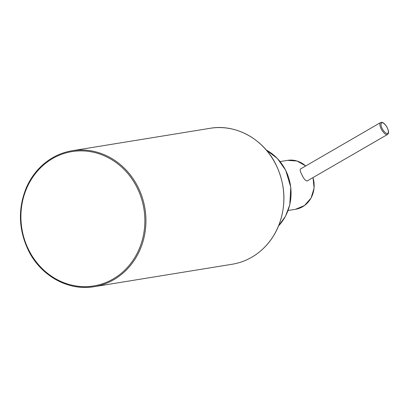 <?xml version="1.0" encoding="UTF-8"?>
<svg xmlns="http://www.w3.org/2000/svg" width="409" height="409" viewBox="0 0 409 409"><rect width="100%" height="100%" fill="white"/><g stroke="black" fill="none" stroke-linecap="round" stroke-linejoin="round"><path stroke-width="0.61" d="M307.087 180.998C305.446 180.768 303.734 178.738 301.96 174.914C300.237 171.724 299.782 169.73 300.589 168.937L380.6 122.552A6.887 2.72 59.9 0 0 381.214 128.973A6.887 2.72 59.9 0 0 387.507 134.469L307.087 180.998M28.482 250.436A68.86 62.562 -99.2 0 0 94.269 286.673A68.86 62.562 -99.2 0 0 144.965 208.662A68.86 62.562 -99.2 0 0 72.163 150.737C63.646 152.143 55.772 155.333 48.548 160.297C38.819 167.102 31.432 176.197 26.396 187.583C17.822 208.58 18.492 229.531 28.4 250.426C40.818 275.952 68.594 291.259 94.269 286.673L232.189 264.245C240.707 262.839 248.575 259.654 255.804 254.684C265.533 247.88 272.915 238.784 277.956 227.399C286.525 206.402 285.855 185.456 275.947 164.556C263.529 139.029 235.753 123.722 210.083 128.308A68.86 62.562 80.8 0 1 275.865 164.546A68.86 62.562 80.8 0 1 232.189 264.245M28.799 250.109A68.032 61.81 -99.2 0 0 136.141 255.231A68.032 61.81 -99.2 0 0 83.687 150.941A68.032 61.81 -99.2 0 0 28.799 250.109M266.315 150.062A46.825 42.541 80.8 0 1 285.62 170.267A46.825 42.541 80.8 0 1 278.636 225.794M312.982 177.67A24.791 22.521 80.8 0 1 295.549 209.29L288.064 210.507M280.109 161.57L287.593 160.354A24.791 22.521 80.8 0 1 305.676 165.988M382.211 128.533A6.058 2.393 59.9 0 0 388.294 132.572A6.058 2.393 59.9 0 0 383.622 123.283A6.058 2.393 59.9 0 0 382.211 128.533M210.083 128.308L72.163 150.737M295.549 209.29L304.49 205.548L311.07 198.043L314.102 188.135L313.043 177.634M287.593 160.354L297.159 161.039L305.717 165.962M278.606 225.865L285.513 216.197L289.787 204.812L290.773 187.215L285.702 170.277L277.409 158.503L266.269 150.001M387.507 134.469C388.55 133.794 388.816 132.414 388.294 130.333L386.807 126.841C384.578 123.273 382.507 121.841 380.6 122.552"/></g></svg>
